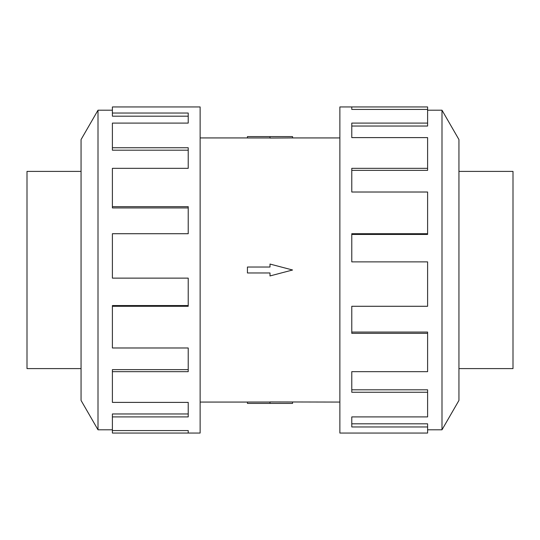 <?xml version="1.0" encoding="UTF-8"?>
<svg xmlns="http://www.w3.org/2000/svg" width="540" height="540" viewBox="0 0 540 540"><rect width="100%" height="100%" fill="white"/><g stroke="black" fill="none" stroke-linecap="round" stroke-linejoin="round"><path stroke-width="0.81" d="M200.131 137.93L247.435 137.93M247.435 402.07L200.131 402.07M339.869 402.07L270 401.936L270 403.394L247.435 403.394L247.435 402.037L270 402.037M270 137.963L247.435 137.963L247.435 136.607L292.565 136.607L292.565 137.93L339.869 137.93M292.565 137.93L270 138.065L270 136.607M81.061 171.403L27 171.403L27 368.597L81.061 368.597M458.939 171.403L513 171.403L513 368.597L458.939 368.597M112.394 429.793L98.003 429.793L81.061 400.444L81.061 139.556L98.003 110.207L112.394 110.207M98.003 429.793L98.003 110.207M112.394 113.042L188.224 113.042L188.224 123.093L188.224 116.181L112.394 116.181L112.394 106.947L200.131 106.947L200.131 433.053L112.394 433.053L112.394 430.576L188.224 430.576L188.224 433.053L188.224 430.576M188.224 123.093L112.394 123.093L112.394 147.744L188.224 147.744L188.224 168.338L112.394 168.338L112.394 206.665L188.224 206.665L188.224 233.719L112.394 233.719L112.394 278.127L188.224 278.127L188.224 306.281L112.394 306.281L112.394 347.983L188.224 347.983L188.224 371.662L112.394 371.662L112.394 402.388L188.224 402.388L188.224 416.907L112.394 416.907L112.394 430.576M112.394 416.907L112.394 413.964L188.224 413.964L188.224 402.388M112.394 371.662L112.394 369.63L188.224 369.63L188.224 347.983M112.394 306.281L112.394 305.559L188.224 305.559L188.224 278.127M188.224 233.719L188.224 207.934L112.394 207.934L112.394 206.665M188.224 168.338L188.224 150.194L112.394 150.194L112.394 147.744M427.606 429.793L441.997 429.793L458.939 400.444L458.939 139.556L441.997 110.207L427.606 110.207M351.776 109.424L351.776 106.947L427.606 106.947L427.606 109.424L351.776 109.424L351.776 106.947L339.869 106.947L339.869 433.053L427.606 433.053L427.606 426.958L351.776 426.958L351.776 416.907L351.776 423.819L427.606 423.819L427.606 426.958M351.776 416.907L427.606 416.907L427.606 392.256L351.776 392.256L351.776 371.662L351.776 389.806L427.606 389.806L427.606 392.256M351.776 371.662L427.606 371.662L427.606 333.335L351.776 333.335L351.776 306.281L351.776 332.066L427.606 332.066L427.606 333.335M351.776 306.281L427.606 306.281L427.606 261.873L351.776 261.873L351.776 233.719L427.606 233.719L427.606 234.441L351.776 234.441L351.776 261.873M427.606 233.719L427.606 192.017L351.776 192.017L351.776 168.338L427.606 168.338L427.606 170.37L351.776 170.37L351.776 192.017M427.606 168.338L427.606 137.612L351.776 137.612L351.776 123.093L427.606 123.093L427.606 126.036L351.776 126.036L351.776 137.612M427.606 123.093L427.606 109.424M441.997 110.207L441.997 429.793M270 403.394L292.565 403.394L292.565 402.07M270 272.97L270 275.94L292.565 270L270 264.06L270 267.03L247.435 267.03L247.435 272.97L270 272.97"/></g></svg>

